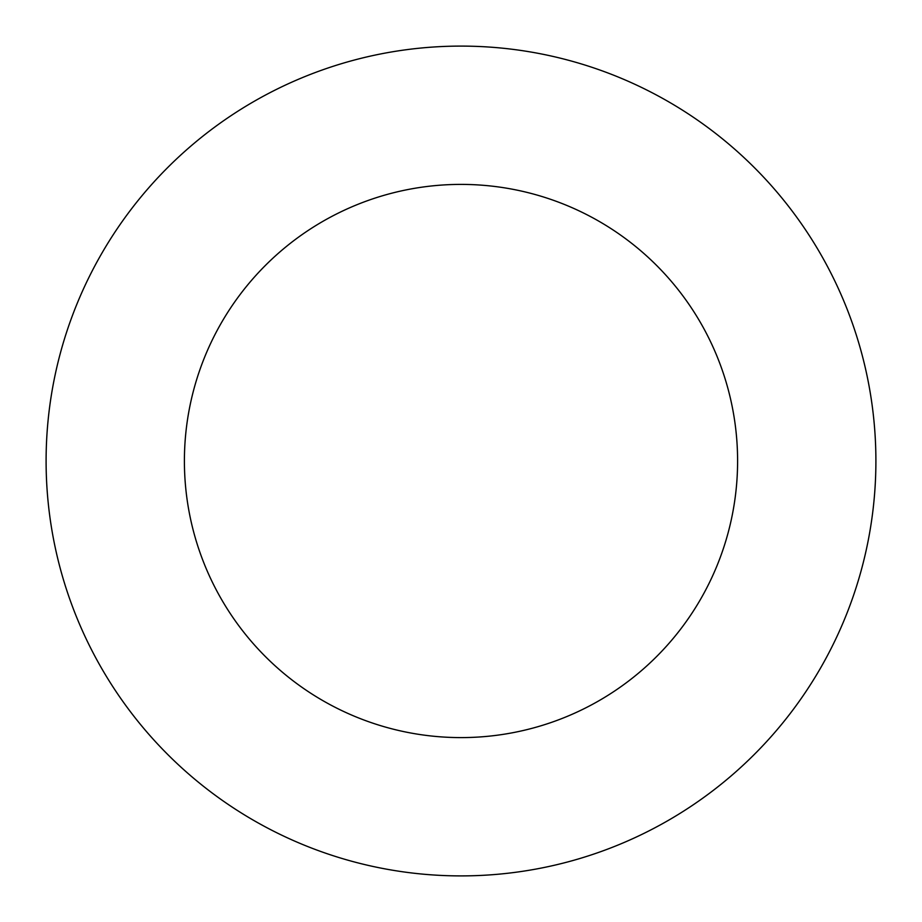 <?xml version="1.0" encoding="UTF-8"?>
<svg xmlns="http://www.w3.org/2000/svg" width="922" height="922" viewBox="0 0 922 922"><rect width="100%" height="100%" fill="white"/><g stroke="black" fill="none" stroke-linecap="round" stroke-linejoin="round"><path stroke-width="1.38" d="M461 875.9A414.9 414.9 0 0 0 875.9 461A414.9 414.9 0 0 0 461 46.1A414.9 414.9 0 0 0 46.1 461A414.9 414.9 0 0 0 461 875.9M461 737.6A276.6 276.6 0 0 0 737.6 461A276.6 276.6 0 0 0 461 184.4A276.6 276.6 0 0 0 184.4 461A276.6 276.6 0 0 0 461 737.6"/></g></svg>
